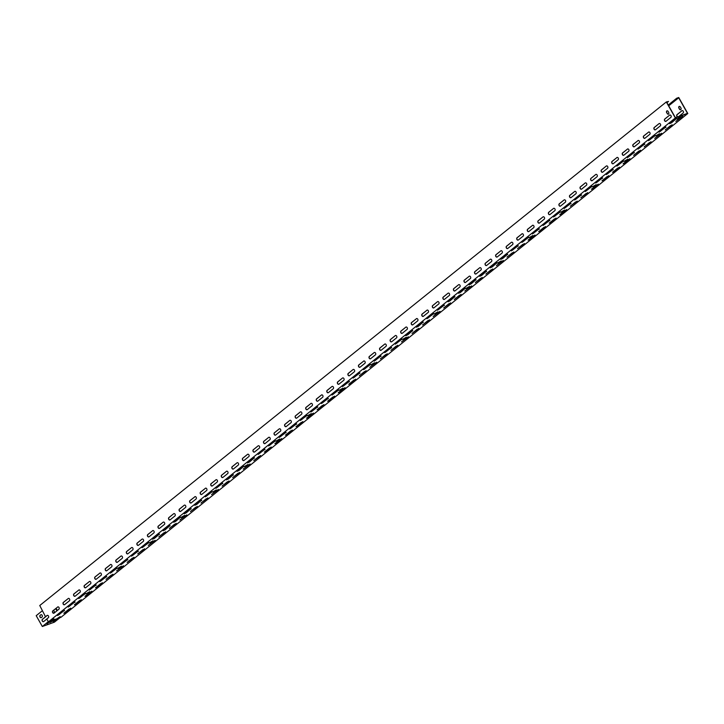 <?xml version="1.0" encoding="UTF-8"?>
<svg xmlns="http://www.w3.org/2000/svg" width="724" height="724" viewBox="0 0 724 724"><rect width="100%" height="100%" fill="white"/><g stroke="black" fill="none" stroke-linecap="round" stroke-linejoin="round"><path stroke-width="1.09" d="M668.496 101.45L666.605 102.129L675.411 117.686L687.501 113.351L678.696 97.785L668.695 105.822L678.696 97.785L676.678 98.238L678.741 97.505L687.8 113.514L675.356 117.976L666.306 101.966L668.496 101.45L666.931 102.699M56.128 619.092L53.187 621.572L58.472 617.979L60.843 617.4L687.8 113.514M677.673 116.872A1.303 0.923 70.3 0 1 677.202 114.573L682.053 110.672A1.303 0.923 70.3 0 1 682.162 110.609M680.732 109.786A1.303 0.923 70.3 0 1 679.637 109.125L679.094 108.166A1.303 0.923 70.3 0 1 679.311 106.374M56.092 608.305L57.332 610.495L56.092 608.305M60.916 612.803A1.303 0.923 70.3 0 1 60.617 613.309L59.241 614.576M71.468 604.323A1.303 0.923 70.3 0 1 71.16 604.83L69.052 606.531M82.02 595.843A1.303 0.923 70.3 0 1 81.712 596.35L79.604 598.051M92.572 587.363A1.303 0.923 70.3 0 1 92.265 587.87L90.156 589.571M103.125 578.883A1.303 0.923 70.3 0 1 102.817 579.39L100.708 581.091M113.668 570.403A1.303 0.923 70.3 0 1 113.369 570.91L111.261 572.612M124.22 561.924A1.303 0.923 70.3 0 1 123.922 562.43L121.813 564.132M134.773 553.444A1.303 0.923 70.3 0 1 134.474 553.951L132.365 555.652M145.325 544.964A1.303 0.923 70.3 0 1 145.026 545.471L142.918 547.172M155.877 536.475A1.303 0.923 70.3 0 1 155.579 536.991L153.461 538.683M166.43 527.995A1.303 0.923 70.3 0 1 166.131 528.511L164.013 530.203M176.982 519.515A1.303 0.923 70.3 0 1 176.683 520.031L174.565 521.723M187.534 511.035A1.303 0.923 70.3 0 1 187.226 511.551L185.118 513.244M198.086 502.556A1.303 0.923 70.3 0 1 197.779 503.071L195.67 504.764M208.639 494.076A1.303 0.923 70.3 0 1 208.331 494.592L206.222 496.284M219.182 485.596A1.303 0.923 70.3 0 1 218.883 486.112L216.775 487.804M229.734 477.116A1.303 0.923 70.3 0 1 229.436 477.632L227.327 479.324M240.287 468.636A1.303 0.923 70.3 0 1 239.988 469.152L237.879 470.844M250.839 460.156A1.303 0.923 70.3 0 1 250.54 460.672L248.432 462.365M261.391 451.676A1.303 0.923 70.3 0 1 261.093 452.192L258.975 453.885M271.943 443.197A1.303 0.923 70.3 0 1 271.645 443.712L269.527 445.405M282.496 434.717A1.303 0.923 70.3 0 1 282.197 435.233L280.079 436.925M293.048 426.237A1.303 0.923 70.3 0 1 292.74 426.753L290.632 428.445M303.6 417.757A1.303 0.923 70.3 0 1 303.293 418.264L301.184 419.965M314.153 409.277A1.303 0.923 70.3 0 1 313.845 409.784L311.736 411.485M324.696 400.797A1.303 0.923 70.3 0 1 324.397 401.304L322.289 403.006M335.248 392.317A1.303 0.923 70.3 0 1 334.95 392.824L332.841 394.526M345.801 383.838A1.303 0.923 70.3 0 1 345.502 384.344L343.393 386.046M356.353 375.358A1.303 0.923 70.3 0 1 356.054 375.865L353.946 377.566M366.905 366.878A1.303 0.923 70.3 0 1 366.606 367.385L364.498 369.086M377.457 358.398A1.303 0.923 70.3 0 1 377.159 358.905L375.041 360.606M388.01 349.918A1.303 0.923 70.3 0 1 387.711 350.425L385.593 352.126M398.562 341.438A1.303 0.923 70.3 0 1 398.254 341.945L396.146 343.647M409.114 332.959A1.303 0.923 70.3 0 1 408.807 333.465L406.698 335.167M419.667 324.47A1.303 0.923 70.3 0 1 419.359 324.986L417.25 326.678M430.219 315.99A1.303 0.923 70.3 0 1 429.911 316.506L427.803 318.198M440.762 307.51A1.303 0.923 70.3 0 1 440.464 308.026L438.355 309.718M451.314 299.03A1.303 0.923 70.3 0 1 451.016 299.546L448.907 301.238M461.867 290.55A1.303 0.923 70.3 0 1 461.568 291.066L459.459 292.758M472.419 282.07A1.303 0.923 70.3 0 1 472.12 282.586L470.012 284.279M482.971 273.591A1.303 0.923 70.3 0 1 482.673 274.106L480.555 275.799M493.524 265.111A1.303 0.923 70.3 0 1 493.225 265.627L491.107 267.319M504.076 256.631A1.303 0.923 70.3 0 1 503.768 257.147L501.66 258.839M514.628 248.151A1.303 0.923 70.3 0 1 514.321 248.667L512.212 250.359M525.181 239.671A1.303 0.923 70.3 0 1 524.873 240.187L522.764 241.879M535.733 231.191A1.303 0.923 70.3 0 1 535.425 231.707L533.317 233.399M546.276 222.711A1.303 0.923 70.3 0 1 545.977 223.227L543.869 224.92M556.828 214.232A1.303 0.923 70.3 0 1 556.53 214.738L554.421 216.44M567.381 205.752A1.303 0.923 70.3 0 1 567.082 206.259L564.973 207.96M577.933 197.272A1.303 0.923 70.3 0 1 577.634 197.779L575.526 199.48M588.485 188.792A1.303 0.923 70.3 0 1 588.187 189.299L586.069 191M599.038 180.312A1.303 0.923 70.3 0 1 598.739 180.819L596.621 182.52M609.59 171.832A1.303 0.923 70.3 0 1 609.291 172.339L607.174 174.041M620.142 163.352A1.303 0.923 70.3 0 1 619.835 163.859L617.726 165.561M630.694 154.873A1.303 0.923 70.3 0 1 630.387 155.379L628.278 157.081M641.247 146.393A1.303 0.923 70.3 0 1 640.939 146.9L638.83 148.601M651.79 137.913A1.303 0.923 70.3 0 1 651.491 138.42L649.383 140.121M662.342 129.433A1.303 0.923 70.3 0 1 662.044 129.94L659.935 131.641M672.895 120.944A1.303 0.923 70.3 0 1 672.596 121.46L670.487 123.152M677.501 116.935A1.303 0.923 70.3 0 1 677.021 114.636L681.881 110.736A1.303 0.923 70.3 0 1 683.148 112.98L678.813 116.464M678.922 108.229A1.303 0.923 70.3 0 1 680.397 107.034L680.94 108.003A1.303 0.923 70.3 0 1 679.465 109.188L679.094 108.166M56.915 610.83L55.676 608.64M58.255 615.129L59.006 614.522M53.476 613.147L53.956 612.766A1.303 0.923 -109.7 0 0 53.431 610.45M59.929 617.726L54.418 622.16L42.327 626.495L48.3 621.69M47.123 623.563L53.947 618.848M52.273 619.871L53.006 619.608M49.902 621.328L46.97 623.798L52.255 620.215L56.861 618.83L60.164 616.613M46.798 619.038L43.666 621.554A1.303 0.923 -109.7 0 1 42.399 619.31L47.078 615.472A1.303 0.923 70.3 0 1 48.345 617.717L46.77 618.984L48.399 621.862L53.829 618.939M47.359 615.337A1.303 0.923 -109.7 0 0 47.25 615.409L45.965 616.441M57.06 610.712L55.82 608.522M45.503 616.739L39.757 605.517L666.306 101.966M666.659 112.627A1.303 0.923 70.3 0 1 668.134 111.442L668.677 112.401A1.303 0.923 70.3 0 1 667.202 113.587L666.831 112.564A1.303 0.923 70.3 0 1 667.039 110.781M669.61 115.143A1.303 0.923 70.3 0 1 670.886 117.378L666.026 121.279A1.303 0.923 70.3 0 1 664.759 119.044L669.61 115.143L664.931 118.98A1.303 0.923 -109.7 0 0 665.917 121.351M659.057 123.623A1.303 0.923 70.3 0 1 660.333 125.858L655.473 129.759A1.303 0.923 70.3 0 1 654.206 127.524L659.057 123.623L654.378 127.46A1.303 0.923 -109.7 0 0 655.365 129.831M648.514 132.103A1.303 0.923 70.3 0 1 649.781 134.338L644.921 138.239A1.303 0.923 70.3 0 1 643.654 136.003L648.686 132.04L643.835 135.94A1.303 0.923 -109.7 0 0 644.812 138.311M637.962 140.583A1.303 0.923 70.3 0 1 639.229 142.818L634.369 146.719A1.303 0.923 70.3 0 1 633.102 144.483L638.134 140.519L633.283 144.42A1.303 0.923 -109.7 0 0 634.269 146.791M627.409 149.063A1.303 0.923 70.3 0 1 628.676 151.298L623.826 155.198A1.303 0.923 70.3 0 1 622.549 152.963L627.581 148.999L622.731 152.9A1.303 0.923 -109.7 0 0 623.717 155.271M616.857 157.542A1.303 0.923 70.3 0 1 618.124 159.778L613.273 163.678A1.303 0.923 70.3 0 1 612.006 161.443L617.029 157.479L612.178 161.38A1.303 0.923 -109.7 0 0 613.165 163.751M606.305 166.022A1.303 0.923 70.3 0 1 607.572 168.258L602.721 172.167A1.303 0.923 70.3 0 1 601.454 169.923L606.305 166.022L601.626 169.859A1.303 0.923 -109.7 0 0 602.612 172.231M595.752 174.502A1.303 0.923 70.3 0 1 597.019 176.747L592.169 180.647A1.303 0.923 70.3 0 1 590.902 178.403L595.752 174.502L591.074 178.339A1.303 0.923 -109.7 0 0 592.06 180.71M585.2 182.982A1.303 0.923 70.3 0 1 586.467 185.226L581.616 189.127A1.303 0.923 70.3 0 1 580.349 186.882L585.2 182.982L580.521 186.819A1.303 0.923 -109.7 0 0 581.508 189.19M574.648 191.462A1.303 0.923 70.3 0 1 575.915 193.706L571.064 197.607A1.303 0.923 70.3 0 1 569.797 195.362L574.648 191.462L569.969 195.299A1.303 0.923 -109.7 0 0 570.955 197.679M564.096 199.942A1.303 0.923 70.3 0 1 565.363 202.186L560.512 206.087A1.303 0.923 70.3 0 1 559.245 203.842L564.096 199.942L559.417 203.779A1.303 0.923 -109.7 0 0 560.403 206.159M553.543 208.422A1.303 0.923 70.3 0 1 554.819 210.666L549.959 214.566A1.303 0.923 70.3 0 1 548.692 212.322L553.543 208.422L548.864 212.259A1.303 0.923 -109.7 0 0 549.851 214.639M543 216.901A1.303 0.923 70.3 0 1 544.267 219.146L539.407 223.046A1.303 0.923 70.3 0 1 538.14 220.802L543 216.901L538.312 220.739A1.303 0.923 -109.7 0 0 539.299 223.119M532.448 225.381A1.303 0.923 70.3 0 1 533.715 227.626L528.855 231.526A1.303 0.923 70.3 0 1 527.588 229.282L532.62 225.318L527.769 229.218A1.303 0.923 -109.7 0 0 528.755 231.599M521.895 233.861A1.303 0.923 70.3 0 1 523.162 236.105L518.312 240.006A1.303 0.923 70.3 0 1 517.036 237.762L522.067 233.798L517.217 237.698A1.303 0.923 -109.7 0 0 518.203 240.078M511.343 242.341A1.303 0.923 70.3 0 1 512.61 244.585L507.759 248.486A1.303 0.923 70.3 0 1 506.492 246.241L511.343 242.341L506.664 246.178A1.303 0.923 -109.7 0 0 507.651 248.558M500.791 250.821A1.303 0.923 70.3 0 1 502.058 253.065L497.207 256.966A1.303 0.923 70.3 0 1 495.94 254.721L500.963 250.757L496.112 254.658A1.303 0.923 -109.7 0 0 497.098 257.038M490.239 259.301A1.303 0.923 70.3 0 1 491.506 261.545L486.655 265.446A1.303 0.923 70.3 0 1 485.388 263.201L490.239 259.301L485.56 263.138A1.303 0.923 -109.7 0 0 486.546 265.518M479.686 267.78A1.303 0.923 70.3 0 1 480.953 270.025L476.102 273.925A1.303 0.923 70.3 0 1 474.835 271.681L479.686 267.78L475.007 271.618A1.303 0.923 -109.7 0 0 475.994 273.998M469.134 276.26A1.303 0.923 70.3 0 1 470.401 278.505L465.55 282.405A1.303 0.923 70.3 0 1 464.283 280.161L469.306 276.197L464.455 280.107A1.303 0.923 -109.7 0 0 465.441 282.478M458.582 284.74A1.303 0.923 70.3 0 1 459.849 286.985L454.998 290.885A1.303 0.923 70.3 0 1 453.731 288.641L458.582 284.74L453.903 288.586A1.303 0.923 -109.7 0 0 454.889 290.957M448.029 293.22A1.303 0.923 70.3 0 1 449.305 295.464L444.446 299.365A1.303 0.923 70.3 0 1 443.178 297.121L448.029 293.22L443.35 297.066A1.303 0.923 -109.7 0 0 444.337 299.437M437.486 301.7A1.303 0.923 70.3 0 1 438.753 303.944L433.893 307.845A1.303 0.923 70.3 0 1 432.626 305.609L437.486 301.7L432.798 305.546A1.303 0.923 -109.7 0 0 433.785 307.917M426.934 310.189A1.303 0.923 70.3 0 1 428.201 312.424L423.341 316.325A1.303 0.923 70.3 0 1 422.074 314.089L427.106 310.125L422.255 314.026A1.303 0.923 -109.7 0 0 423.232 316.397M416.381 318.669A1.303 0.923 70.3 0 1 417.648 320.904L412.798 324.804A1.303 0.923 70.3 0 1 411.522 322.569L416.553 318.605L411.703 322.506A1.303 0.923 -109.7 0 0 412.689 324.877M405.829 327.148A1.303 0.923 70.3 0 1 407.096 329.384L402.245 333.284A1.303 0.923 70.3 0 1 400.978 331.049L405.829 327.148L401.15 330.986A1.303 0.923 -109.7 0 0 402.137 333.357M395.277 335.628A1.303 0.923 70.3 0 1 396.544 337.864L391.693 341.764A1.303 0.923 70.3 0 1 390.426 339.529L395.277 335.628L390.598 339.466A1.303 0.923 -109.7 0 0 391.584 341.837M384.725 344.108A1.303 0.923 70.3 0 1 385.992 346.344L381.141 350.244A1.303 0.923 70.3 0 1 379.874 348.009L384.725 344.108L380.046 347.945A1.303 0.923 -109.7 0 0 381.032 350.316M374.172 352.588A1.303 0.923 70.3 0 1 375.439 354.823L370.588 358.724A1.303 0.923 70.3 0 1 369.321 356.489L374.172 352.588L369.493 356.425A1.303 0.923 -109.7 0 0 370.48 358.796M363.62 361.068A1.303 0.923 70.3 0 1 364.887 363.303L360.036 367.204A1.303 0.923 70.3 0 1 358.769 364.968L363.792 361.005L358.941 364.905A1.303 0.923 -109.7 0 0 359.928 367.276M353.068 369.548A1.303 0.923 70.3 0 1 354.335 371.783L349.484 375.693A1.303 0.923 70.3 0 1 348.217 373.448L353.068 369.548L348.389 373.385A1.303 0.923 -109.7 0 0 349.375 375.756M342.515 378.028A1.303 0.923 70.3 0 1 343.791 380.272L338.932 384.173A1.303 0.923 70.3 0 1 337.665 381.928L342.515 378.028L337.837 381.865A1.303 0.923 -109.7 0 0 338.823 384.236M331.972 386.507A1.303 0.923 70.3 0 1 333.239 388.752L328.379 392.652A1.303 0.923 70.3 0 1 327.112 390.408L331.972 386.507L327.284 390.345A1.303 0.923 -109.7 0 0 328.271 392.716M321.42 394.987A1.303 0.923 70.3 0 1 322.687 397.232L317.827 401.132A1.303 0.923 70.3 0 1 316.56 398.888L321.592 394.924L316.741 398.824A1.303 0.923 -109.7 0 0 317.718 401.205M310.868 403.467A1.303 0.923 70.3 0 1 312.135 405.712L307.284 409.612A1.303 0.923 70.3 0 1 306.008 407.368L311.039 403.404L306.189 407.304A1.303 0.923 -109.7 0 0 307.175 409.684M300.315 411.947A1.303 0.923 70.3 0 1 301.582 414.191L296.731 418.092A1.303 0.923 70.3 0 1 295.464 415.848L300.315 411.947L295.636 415.784A1.303 0.923 -109.7 0 0 296.623 418.164M289.763 420.427A1.303 0.923 70.3 0 1 291.03 422.671L286.179 426.572A1.303 0.923 70.3 0 1 284.912 424.327L289.763 420.427L285.084 424.264A1.303 0.923 -109.7 0 0 286.071 426.644M279.211 428.907A1.303 0.923 70.3 0 1 280.478 431.151L275.627 435.052A1.303 0.923 70.3 0 1 274.36 432.807L279.211 428.907L274.532 432.744A1.303 0.923 -109.7 0 0 275.518 435.124M268.658 437.387A1.303 0.923 70.3 0 1 269.925 439.631L265.075 443.531A1.303 0.923 70.3 0 1 263.808 441.287L268.658 437.387L263.979 441.224A1.303 0.923 -109.7 0 0 264.966 443.604M258.106 445.866A1.303 0.923 70.3 0 1 259.373 448.111L254.522 452.011A1.303 0.923 70.3 0 1 253.255 449.767L258.106 445.866L253.427 449.704A1.303 0.923 -109.7 0 0 254.414 452.084M247.554 454.346A1.303 0.923 70.3 0 1 248.821 456.591L243.97 460.491A1.303 0.923 70.3 0 1 242.703 458.247L247.554 454.346L242.875 458.183A1.303 0.923 -109.7 0 0 243.861 460.564M237.001 462.826A1.303 0.923 70.3 0 1 238.277 465.07L233.418 468.971A1.303 0.923 70.3 0 1 232.151 466.727L237.001 462.826L232.323 466.663A1.303 0.923 -109.7 0 0 233.309 469.043M226.458 471.306A1.303 0.923 70.3 0 1 227.725 473.55L222.865 477.451A1.303 0.923 70.3 0 1 221.598 475.206L226.458 471.306L221.77 475.143A1.303 0.923 -109.7 0 0 222.757 477.523M215.906 479.786A1.303 0.923 70.3 0 1 217.173 482.03L212.313 485.931A1.303 0.923 70.3 0 1 211.046 483.686L216.078 479.722L211.227 483.623A1.303 0.923 -109.7 0 0 212.204 486.003M205.354 488.266A1.303 0.923 70.3 0 1 206.621 490.51L201.761 494.411A1.303 0.923 70.3 0 1 200.494 492.166L205.525 488.202L200.675 492.112A1.303 0.923 -109.7 0 0 201.661 494.483M194.801 496.745A1.303 0.923 70.3 0 1 196.068 498.99L191.217 502.89A1.303 0.923 70.3 0 1 189.941 500.646L194.973 496.691L190.122 500.592A1.303 0.923 -109.7 0 0 191.109 502.963M184.249 505.225A1.303 0.923 70.3 0 1 185.516 507.47L180.665 511.37A1.303 0.923 70.3 0 1 179.398 509.135L184.249 505.225L179.57 509.072A1.303 0.923 -109.7 0 0 180.557 511.443M173.697 513.714A1.303 0.923 70.3 0 1 174.964 515.95L170.113 519.85A1.303 0.923 70.3 0 1 168.846 517.615L173.697 513.714L169.018 517.551A1.303 0.923 -109.7 0 0 170.004 519.923M163.144 522.194A1.303 0.923 70.3 0 1 164.411 524.429L159.561 528.33A1.303 0.923 70.3 0 1 158.294 526.095L163.144 522.194L158.465 526.031A1.303 0.923 -109.7 0 0 159.452 528.402M152.592 530.674A1.303 0.923 70.3 0 1 153.859 532.909L149.008 536.81A1.303 0.923 70.3 0 1 147.741 534.574L152.764 530.611L147.913 534.511A1.303 0.923 -109.7 0 0 148.9 536.882M142.04 539.154A1.303 0.923 70.3 0 1 143.307 541.389L138.456 545.29A1.303 0.923 70.3 0 1 137.189 543.054L142.04 539.154L137.361 542.991A1.303 0.923 -109.7 0 0 138.347 545.362M131.487 547.634A1.303 0.923 70.3 0 1 132.754 549.869L127.904 553.769A1.303 0.923 70.3 0 1 126.637 551.534L131.487 547.634L126.809 551.471A1.303 0.923 -109.7 0 0 127.795 553.842M120.935 556.113A1.303 0.923 70.3 0 1 122.211 558.349L117.351 562.249A1.303 0.923 70.3 0 1 116.084 560.014L120.935 556.113L116.256 559.951A1.303 0.923 -109.7 0 0 117.243 562.322M110.392 564.593A1.303 0.923 70.3 0 1 111.659 566.829L106.799 570.729A1.303 0.923 70.3 0 1 105.532 568.494L110.564 564.53L105.713 568.431A1.303 0.923 -109.7 0 0 106.69 570.802M99.84 573.073A1.303 0.923 70.3 0 1 101.107 575.309L96.247 579.209A1.303 0.923 70.3 0 1 94.98 576.974L100.012 573.01L95.161 576.91A1.303 0.923 -109.7 0 0 96.147 579.281M89.287 581.553A1.303 0.923 70.3 0 1 90.554 583.788L85.704 587.698A1.303 0.923 70.3 0 1 84.427 585.454L89.459 581.49L84.608 585.39A1.303 0.923 -109.7 0 0 85.595 587.761M78.735 590.033A1.303 0.923 70.3 0 1 80.002 592.277L75.151 596.178A1.303 0.923 70.3 0 1 73.884 593.933L78.907 589.97L74.056 593.87A1.303 0.923 -109.7 0 0 75.043 596.241M68.183 598.513A1.303 0.923 70.3 0 1 69.45 600.757L64.599 604.658A1.303 0.923 70.3 0 1 63.332 602.413L68.355 598.449L63.504 602.35A1.303 0.923 -109.7 0 0 64.49 604.721M57.63 606.993A1.303 0.923 70.3 0 1 58.897 609.237L54.047 613.138A1.303 0.923 70.3 0 1 52.78 610.893L57.802 606.929L52.952 610.83A1.303 0.923 -109.7 0 0 53.938 613.21M48.399 621.862L675.356 117.976M659.211 134.329L656.053 135.831L659.211 134.329M627.554 159.769L624.396 161.271L627.554 159.769M595.897 185.208L592.748 186.711L595.897 185.208M564.249 210.657L561.091 212.15L564.249 210.657M532.592 236.096L529.434 237.599L532.592 236.096M500.936 261.536L497.786 263.038L500.936 261.536M469.279 286.976L466.129 288.478L469.279 286.976M437.631 312.415L434.472 313.917L437.631 312.415M405.974 337.855L402.816 339.357L405.974 337.855M374.317 363.294L371.168 364.796L374.317 363.294M342.669 388.734L339.511 390.236L342.669 388.734M311.012 414.182L307.854 415.676L311.012 414.182M279.355 439.622L276.206 441.124L279.355 439.622M247.698 465.061L244.549 466.564L247.698 465.061M216.051 490.501L212.892 492.003L216.051 490.501M184.394 515.941L181.235 517.443L184.394 515.941M152.737 541.38L149.587 542.882L152.737 541.38M121.089 566.82L117.931 568.322L121.089 566.82M89.432 592.259L86.274 593.761L89.432 592.259M678.759 118.401L677.012 119.026L680.135 116.962M682.714 116.6L680.967 117.225L675.854 121.46L682.696 116.283M676.497 118.836L674.75 119.46L669.628 123.686L671.637 122.736L676.478 118.51M672.162 125.08L670.415 125.705L665.302 129.94L672.144 124.763M665.944 127.315L664.198 127.94L659.075 132.175L665.926 126.999M661.609 133.56L659.872 134.184L654.749 138.42L661.591 133.243M655.392 135.795L653.645 136.42L648.532 140.655L655.374 135.478M651.057 142.04L649.319 142.664L644.197 146.9L651.039 141.723M644.84 144.275L643.093 144.9L637.98 149.135L644.822 143.958M640.505 150.52L638.767 151.144L633.645 155.379L640.496 150.203M634.287 152.755L632.541 153.379L627.427 157.615L634.269 152.438M629.952 158.999L628.215 159.633L623.092 163.859L625.102 162.909L629.943 158.683M623.735 161.235L621.997 161.859L616.875 166.095L623.717 160.918M619.4 167.488L617.663 168.113L612.54 172.339L614.549 171.389L619.391 167.163M613.183 169.715L611.445 170.339L606.323 174.575L613.174 169.398M608.848 175.968L607.11 176.593L601.988 180.819L603.997 179.869L608.839 175.642M602.63 178.195L600.893 178.819L595.771 183.054L602.621 177.878M598.305 184.448L596.558 185.073L591.436 189.299L593.445 188.349L598.286 184.122M592.078 186.674L590.341 187.299L585.218 191.534L592.069 186.358M587.752 192.928L586.006 193.552L580.892 197.779L587.734 192.602M581.526 195.154L579.788 195.779L574.666 200.014L581.517 194.837M577.2 201.408L575.453 202.032L570.34 206.259L577.182 201.082M570.974 203.634L569.236 204.258L564.114 208.494L570.965 203.317M566.648 209.888L564.901 210.512L559.788 214.738L561.797 213.788L566.63 209.562M560.43 212.114L558.684 212.738L553.561 216.974L560.412 211.797M556.095 218.367L554.358 218.992L549.235 223.218L551.245 222.268L556.077 218.042M549.878 220.594L548.131 221.218L543.018 225.454L549.86 220.277M545.543 226.847L543.805 227.472L538.683 231.698L540.692 230.748L545.525 226.522M539.326 229.074L537.579 229.698L532.466 233.933L539.308 228.757M534.991 235.327L533.253 235.952L528.131 240.178L530.14 239.228L534.982 235.001M528.773 237.553L527.027 238.178L521.914 242.413L528.755 237.237M524.438 243.807L522.701 244.431L517.579 248.667L524.429 243.49M518.221 246.033L516.484 246.658L511.361 250.893L518.203 245.717M513.886 252.287L512.149 252.911L507.026 257.147L513.877 251.97M507.669 254.513L505.931 255.147L500.809 259.373L502.818 258.423L507.651 254.196M503.334 260.767L501.596 261.391L496.474 265.627L503.325 260.45M497.116 263.002L495.379 263.627L490.257 267.853L492.266 266.903L497.107 262.676M492.791 269.247L491.044 269.871L485.922 274.106L492.773 268.93M486.564 271.482L484.827 272.106L479.704 276.333L481.713 275.382L486.555 271.156M482.238 277.726L480.492 278.351L475.378 282.586L482.22 277.41M476.012 279.962L474.274 280.586L469.152 284.813L471.161 283.862L476.003 279.636M471.686 286.206L469.939 286.831L464.826 291.066L471.668 285.889M465.46 288.442L463.722 289.066L458.6 293.292L460.609 292.342L465.451 288.116M461.134 294.686L459.387 295.311L454.274 299.546L461.116 294.369M454.916 296.921L453.17 297.546L448.047 301.772L450.057 300.822L454.898 296.596M450.581 303.166L448.844 303.79L443.722 308.026L450.563 302.849M444.364 305.401L442.617 306.026L437.504 310.252L444.346 305.076M440.029 311.646L438.292 312.27L433.169 316.506L440.011 311.329M433.812 313.881L432.065 314.506L426.952 318.732L433.794 313.555M429.477 320.126L427.739 320.75L422.617 324.986L429.468 319.809M423.259 322.361L421.513 322.985L416.4 327.212L418.409 326.262L423.241 322.035M418.924 328.606L417.187 329.23L412.065 333.465L418.915 328.289M412.707 330.841L410.97 331.465L405.847 335.692L407.856 334.741L412.689 330.524M408.372 337.085L406.635 337.71L401.512 341.945L408.363 336.769M402.155 339.321L400.417 339.945L395.295 344.181L402.137 339.004M397.82 345.565L396.082 346.19L390.96 350.425L397.811 345.248M391.603 347.801L389.865 348.425L384.743 352.66L391.594 347.484M387.277 354.045L385.53 354.669L380.408 358.905L387.259 353.728M381.05 356.28L379.313 356.905L374.19 361.14L381.041 355.964M376.724 362.525L374.978 363.149L369.855 367.385L376.706 362.208M370.498 364.76L368.76 365.385L363.638 369.62L370.489 364.444M366.172 371.005L364.425 371.638L359.312 375.865L366.154 370.688M359.946 373.24L358.208 373.865L353.086 378.1L359.937 372.923M355.62 379.494L353.873 380.118L348.76 384.344L350.769 383.394L355.602 379.168M349.402 381.72L347.656 382.344L342.533 386.58L349.384 381.403M345.067 387.974L343.321 388.598L338.208 392.824L340.217 391.874L345.049 387.648M338.85 390.2L337.103 390.824L331.99 395.06L338.832 389.883M334.515 396.453L332.778 397.078L327.655 401.304L329.664 400.354L334.497 396.128M328.298 398.68L326.551 399.304L321.438 403.539L328.28 398.363M323.963 404.933L322.225 405.558L317.103 409.784L319.112 408.834L323.954 404.607M317.746 407.159L315.999 407.784L310.886 412.019L317.727 406.843M313.411 413.413L311.673 414.038L306.551 418.264L308.56 417.314L313.401 413.087M307.193 415.639L305.447 416.264L300.333 420.499L307.175 415.323M302.858 421.893L301.121 422.517L295.998 426.744L298.007 425.793L302.849 421.567M296.641 424.119L294.903 424.744L289.781 428.979L296.623 423.802M292.306 430.373L290.568 430.997L285.446 435.224L287.455 434.273L292.297 430.047M286.089 432.599L284.351 433.224L279.229 437.459L286.08 432.282M281.763 438.853L280.016 439.477L274.894 443.703L276.903 442.753L281.745 438.527M275.536 441.079L273.799 441.703L268.676 445.939L275.527 440.762M271.21 447.332L269.464 447.957L264.341 452.183L266.351 451.233L271.192 447.007M264.984 449.559L263.246 450.183L258.124 454.419L264.975 449.242M260.658 455.812L258.911 456.437L253.798 460.672L260.64 455.496M254.432 458.039L252.694 458.672L247.572 462.898L249.581 461.948L254.423 457.722M250.106 464.292L248.359 464.917L243.246 469.152L250.088 463.975M243.888 466.528L242.142 467.152L237.019 471.378L239.029 470.428L243.87 466.202M239.553 472.772L237.807 473.396L232.694 477.632L239.535 472.455M233.336 475.007L231.59 475.632L226.467 479.858L228.476 478.908L233.318 474.682M229.001 481.252L227.264 481.876L222.141 486.112L228.983 480.935M222.784 483.487L221.037 484.112L215.924 488.338L222.766 483.161M218.449 489.732L216.711 490.356L211.589 494.592L218.431 489.415M212.232 491.967L210.485 492.591L205.372 496.818L212.213 491.641M207.897 498.212L206.159 498.836L201.037 503.071L207.888 497.895M201.679 500.447L199.933 501.071L194.819 505.298L196.828 504.347L201.661 500.121M197.344 506.691L195.607 507.316L190.484 511.551L197.335 506.375M191.127 508.927L189.389 509.551L184.267 513.778L186.276 512.827L191.109 508.601M186.792 515.171L185.054 515.796L179.932 520.031L186.783 514.855M180.575 517.407L178.837 518.031L173.715 522.257L175.724 521.307L180.566 517.081M176.24 523.651L174.502 524.276L169.38 528.511L176.231 523.334M170.022 525.886L168.285 526.511L163.162 530.737L165.172 529.787L170.013 525.561M165.696 532.131L163.95 532.755L158.828 536.991L165.678 531.814M159.47 534.366L157.732 534.991L152.61 539.217L154.619 538.267L159.461 534.041M155.144 540.611L153.398 541.235L148.284 545.471L155.126 540.294M148.918 542.846L147.18 543.471L142.058 547.697L148.909 542.529M144.592 549.091L142.845 549.715L137.732 553.951L144.574 548.774M138.365 551.326L136.628 551.95L131.506 556.186L138.356 551.009M134.04 557.571L132.293 558.195L127.18 562.43L134.021 557.254M127.822 559.806L126.076 560.43L120.953 564.666L127.804 559.489M123.487 566.05L121.75 566.675L116.627 570.91L123.469 565.734M117.27 568.286L115.523 568.91L110.41 573.146L117.252 567.969M112.935 574.53L111.197 575.164L106.075 579.39L112.917 574.213M106.718 576.766L104.971 577.39L99.858 581.625L106.7 576.449M102.383 583.019L100.645 583.644L95.523 587.87L97.532 586.92L102.374 582.693M96.165 585.245L94.419 585.87L89.305 590.105L96.147 584.929M91.83 591.499L90.093 592.123L84.97 596.35L86.98 595.399L91.821 591.173M85.613 593.725L83.875 594.35L78.753 598.585L85.595 593.409M81.278 599.979L79.54 600.603L74.418 604.83L76.427 603.879L81.269 599.653M75.061 602.205L73.323 602.83L68.201 607.065L75.043 601.888M70.726 608.459L68.988 609.083L63.866 613.309L65.875 612.359L70.717 608.133M64.508 610.685L62.771 611.309L57.649 615.545L64.499 610.368M58.599 618.206L60.183 616.939M52.381 620.432L53.956 619.165M676.678 98.238L668.243 105.025M676.804 98.464L668.37 105.242M678.696 97.785L668.695 105.822M656.116 135.65L659.428 133.768M624.468 161.09L627.78 159.217M592.811 186.53L596.124 184.656M561.154 211.969L564.467 210.096M529.506 237.409L532.819 235.535M497.85 262.848L501.162 260.975M466.193 288.288L469.505 286.414M434.536 313.727L437.857 311.854M402.888 339.176L406.2 337.293M371.231 364.615L374.543 362.742M339.574 390.055L342.886 388.182M307.926 415.495L311.239 413.621M276.269 440.934L279.582 439.061M244.612 466.374L247.925 464.5M212.956 491.813L216.277 489.94M181.308 517.253L184.62 515.379M149.651 542.701L152.963 540.819M117.994 568.141L121.306 566.268M86.346 593.58L89.658 591.707M677.619 118.537L678.632 118.175M676.008 121.225L682.587 116.383M669.781 123.46L676.37 118.609M665.456 129.705L672.035 124.863M659.229 131.94L665.818 127.089M654.903 138.184L661.483 133.343M648.686 140.42L655.265 135.569M644.351 146.664L650.93 141.823M638.134 148.9L644.713 144.049M633.799 155.144L640.378 150.302M627.581 157.38L634.161 152.529M623.246 163.624L629.826 158.782M617.029 165.859L623.608 161.009M612.694 172.104L619.273 167.262M606.477 174.339L613.056 169.488M602.142 180.584L608.721 175.742M595.924 182.819L602.504 177.968M591.589 189.064L598.178 184.222M585.372 191.299L591.951 186.448M581.037 197.543L587.626 192.702M574.82 199.779L581.399 194.928M570.494 206.023L577.073 201.182M564.268 208.259L570.847 203.408M559.942 214.503L566.521 209.661M553.715 216.738L560.304 211.897M549.389 222.983L555.969 218.141M543.172 225.218L549.751 220.377M538.837 231.463L545.416 226.621M532.62 233.698L539.199 228.856M528.285 239.952L534.864 235.101M522.067 242.178L528.647 237.336M517.732 248.432L524.312 243.581M511.515 250.658L518.094 245.816M507.18 256.911L513.759 252.061M500.963 259.138L507.542 254.296M496.628 265.391L503.207 260.54M490.41 267.618L496.99 262.776M486.076 273.871L492.664 269.02M479.858 276.097L486.438 271.256M475.523 282.351L482.112 277.5M469.306 284.577L475.885 279.736M464.98 290.831L471.559 285.98M458.754 293.057L465.333 288.215M454.428 299.311L461.007 294.46M448.201 301.537L454.79 296.695M443.875 307.791L450.455 302.94M437.649 310.017L444.237 305.175M433.323 316.27L439.902 311.42M427.106 318.497L433.685 313.655M422.771 324.75L429.35 319.899M416.553 326.977L423.133 322.135M412.218 333.23L418.798 328.388M406.001 335.465L412.58 330.615M401.666 341.71L408.246 336.868M395.449 343.945L402.028 339.094M391.114 350.19L397.693 345.348M384.897 352.425L391.476 347.574M380.562 358.67L387.15 353.828M374.344 360.905L380.924 356.054M370.009 367.149L376.598 362.308M363.792 369.385L370.371 364.534M359.466 375.629L366.045 370.788M353.24 377.865L359.819 373.014M348.914 384.109L355.493 379.267M342.687 386.344L349.276 381.494M338.361 392.589L344.941 387.747M332.135 394.824L338.723 389.974M327.809 401.069L334.388 396.227M321.592 403.304L328.171 398.453M317.257 409.549L323.836 404.707M311.039 411.784L317.619 406.933M306.704 418.029L313.284 413.187M300.487 420.264L307.067 415.422M296.152 426.508L302.732 421.667M289.935 428.744L296.514 423.902M285.6 434.988L292.179 430.147M279.383 437.224L285.962 432.382M275.048 443.468L281.627 438.626M268.83 445.703L275.41 440.862M264.495 451.957L271.084 447.106M258.278 454.183L264.857 449.342M253.952 460.437L260.531 455.586M247.726 462.663L254.305 457.821M243.4 468.917L249.979 464.066M237.173 471.143L243.762 466.301M232.847 477.397L239.427 472.546M226.621 479.623L233.209 474.781M222.295 485.876L228.875 481.026M216.078 488.103L222.657 483.261M211.743 494.356L218.322 489.505M205.525 496.583L212.105 491.741M201.191 502.836L207.77 497.985M194.973 505.062L201.553 500.221M190.638 511.316L197.218 506.465M184.421 513.542L191 508.701M180.086 519.796L186.665 514.945M173.869 522.022L180.448 517.18M169.534 528.276L176.113 523.425M163.316 530.502L169.896 525.66M158.981 536.755L165.57 531.905M152.764 538.991L159.343 534.14M148.438 545.235L155.017 540.394M142.212 547.471L148.791 542.62M137.886 553.715L144.465 548.873M131.659 555.951L138.239 551.1M127.333 562.195L133.913 557.353M121.107 564.43L127.695 559.58M116.781 570.675L123.361 565.833M110.564 572.91L117.143 568.059M106.229 579.155L112.808 574.313M100.012 581.39L106.591 576.539M95.677 587.635L102.256 582.793M89.459 589.87L96.039 585.019M85.124 596.114L91.704 591.273M78.907 598.35L85.486 593.499M74.572 604.594L81.151 599.753M68.355 606.83L74.934 601.979M64.02 613.074L70.599 608.232M57.802 615.309L64.382 610.459M53.341 621.337L60.056 616.712M668.46 114.184A1.303 0.923 70.3 0 1 667.374 113.523L666.831 112.564M50.599 621.979L53.223 620.649M58.49 617.635L59.223 617.373M49.992 622.468L53.956 620.387L49.992 622.468M42.327 626.495L36.2 615.681L42.182 610.875M41.051 614.667A1.303 0.923 -109.7 0 0 40.942 614.739L40.309 615.246A1.303 0.923 -109.7 0 0 41.295 617.617M43.558 621.626A1.303 0.923 70.3 0 1 42.571 619.246L46.001 616.495M40.77 614.803A1.303 0.923 70.3 0 1 42.037 617.038L41.404 617.554A1.303 0.923 70.3 0 1 40.137 615.309L40.942 614.739"/></g></svg>
